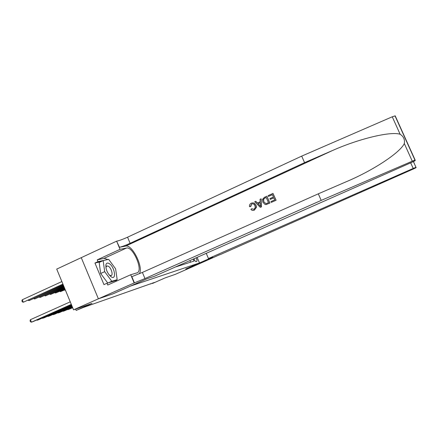 <?xml version="1.0" encoding="UTF-8"?>
<svg xmlns="http://www.w3.org/2000/svg" width="438" height="438" viewBox="0 0 438 438"><rect width="100%" height="100%" fill="white"/><g stroke="black" fill="none" stroke-linecap="round" stroke-linejoin="round"><path stroke-width="0.66" d="M98.391 298.82L112.988 293.832L147.338 278.617L154.34 276.312L411.583 162.438L415.197 160.68L415.104 159.969L321.207 200.396L144.973 278.563L134.165 282.943L98.391 298.82L81.26 257.654L56.716 269.102L73.562 309.836L98.419 298.809L113.064 293.81L130.59 286.036L199.493 262.942L197.116 257.38M199.493 262.942L185.712 269.003L193.563 266.32L175.266 274.363L165.17 277.884L152.446 283.479L154.581 282.4L83.395 307.454L76.163 310.422L91.996 303.408L73.562 309.836M193.952 258.781C194.68 260.621 195.403 261.574 196.114 261.628L196.728 261.426C197.226 260.906 197.012 259.707 196.093 257.834M175.222 267.07L194.023 261.075L193.185 259.121M190.59 262.17L189.906 260.572M75.621 309.118L76.163 310.422M150.71 283.764L150.831 284.048M111.17 276.838L111.214 276.865C116.771 280.566 114.723 266.934 109.303 263.654C107.513 262.576 106.374 262.986 105.876 264.886C105.722 269.6 107.485 273.586 111.17 276.838M108.963 274.686L109.719 275.288L111.186 275.584C113.343 274.998 111.236 267.903 108.421 266.249L106.877 265.921L106.078 267.109L106.007 268.22M107.748 283.008L100.647 273.493L99.18 262.444L103.165 260.61L108.69 259.362L115.594 268.806L117.187 279.658L111.799 281.267L104.677 271.664L103.165 260.61M113.71 281.212L117.187 279.658M108.274 282.849L111.799 281.267M100.647 273.493L104.677 271.664M206.243 253.339L208.461 258.529L413.209 168.438L410.685 162.837M219.646 254.735L193.574 266.315L185.756 268.987L212.693 257.139L208.461 258.529M413.472 161.578L416.1 167.688L414.019 168.696L219.69 254.839M416.051 167.289L413.209 168.438M268.439 196.432L268.094 195.644L273 193.41L275.989 200.265L271.248 202.405L270.903 201.617L274.697 199.903L273.777 197.79L270.246 199.394L269.901 198.606L273.432 197.001L272.398 194.631L268.439 196.432L272.42 194.68M270.246 199.394L273.805 197.856M271.248 202.405L276.099 200.254L273 193.41M266.052 204.573L269.901 203.057L266.923 196.224L269.786 203.068L266.271 204.535L265.089 204.486L262.833 202.17L262.433 199.476L264.415 197.319L266.808 196.229M250.563 206.501L249.534 206.698L250.782 206.479L251.675 203.955L250.525 206.282L250.782 206.479M249.534 206.698C249.277 205.094 249.852 203.933 251.248 203.21C253.356 202.476 254.889 203.188 255.852 205.356L256.263 207.36L254.292 210.174L256.454 207.338L256.071 205.334L253.783 202.986M139.18 273.816C144.064 268.209 132.353 244.119 125.662 246.085L119.481 247.278L116.617 241.174L81.26 257.654M321.207 200.396L318.311 193.82L347.509 181.195C373.932 169.944 400.327 152.408 404.307 143.527C404.98 139.585 403.584 136.497 400.135 134.263C390.608 131.099 358.706 138.808 332.289 150.617L304.574 162.646L130.119 243.304C125.591 245.34 122.043 246.671 119.481 247.278M260.314 207.349L261.491 206.856L261.168 198.847L261.371 206.873L260.314 207.349L254.719 201.737L255.71 201.283L257.374 203.035L260.205 201.748L260.052 199.306L261.048 198.852M257.528 202.964L255.71 201.283M304.574 162.646L301.694 156.114L127.551 237.199C123.023 239.247 119.475 240.555 116.897 241.124M134.428 282.855L131.827 276.663L142.388 272.425L318.311 193.82M400.135 134.263L392.256 116.793L301.694 156.114M134.165 282.943L130.716 274.736L107.743 285.029L106.992 283.238L116.42 280.397L116.366 280.024M100.729 261.732L94.958 263.041L103.954 284.601L106.992 283.238M94.958 263.041L97.981 261.65L97.231 259.865L120.045 249.331L116.617 241.174M130.716 274.736L137.072 272.847C143.68 271.023 133.042 246.145 126.483 248.039L120.045 249.331M392.256 116.793L395.213 115.867L415.104 159.969M97.231 259.865L104.096 258.36L107.901 259.542M116.327 273.788L116.798 277.013M116.634 279.904L116.212 281.234M107.737 259.581L97.981 261.65M107.124 259.718L107.66 259.471M401.783 130.639L402.057 131.488M254.292 210.174C252.972 210.727 251.839 210.454 250.892 209.353L251.73 208.723L253.996 209.369L255.294 207.437L254.916 205.783C254.303 204.157 253.224 203.55 251.675 203.955M260.407 204.858L260.265 202.663L257.998 203.692L260.5 206.325L260.407 204.858M257.998 203.692L260.271 202.739M259.422 205.192L258.217 203.675M266.205 197.445L264.831 198.075L263.402 199.493L263.78 201.759L265.976 203.675L268.499 202.706L266.205 197.445M264.831 198.075L266.233 197.5M263.462 199.274L264.985 198.064M263.78 201.759L263.638 199.263M72.516 307.761L72.796 307.991L72.188 307.909M65.07 289.753L65.278 290.257L64.495 290.011M67.846 309.348L67.978 309.661L72.631 307.585M67.512 309.496L69.155 309.255L72.675 307.69M65.158 289.507L60.526 291.615L65.229 289.682M60.307 291.095L60.526 291.615L59.727 291.358M63.056 310.98L63.187 311.303L72.462 307.175M62.711 311.133L64.397 310.887L72.5 307.279M64.868 288.812L55.642 293.011L64.939 288.987M55.418 292.469L55.642 293.011L54.827 292.743M58.128 312.661L58.265 312.989L72.281 306.742M57.778 312.814L59.508 312.562L72.325 306.852M64.567 288.089L50.622 294.44L64.643 288.27M50.392 293.887L50.622 294.44L49.784 294.161M53.064 314.385L53.201 314.725L72.1 306.304M52.708 314.544L54.482 314.287L72.144 306.414M64.26 287.339L45.464 295.913L64.337 287.531M45.229 295.343L45.464 295.913L44.605 295.623M47.852 316.159L47.999 316.51L71.909 305.844M47.49 316.318L49.313 316.055L71.958 305.959M63.943 286.567L40.159 297.424L64.019 286.764M39.913 296.838L40.159 297.424L39.283 297.128M42.491 317.983L42.639 318.344L71.717 305.374M42.125 318.147L43.997 317.879L71.766 305.494M63.609 285.773L34.701 298.984L63.696 285.976M34.449 298.377L34.701 298.984L33.803 298.672M36.978 319.86L37.131 320.233L71.514 304.881M36.6 320.03L37.131 320.233L38.522 319.756L71.564 305.007M63.269 284.946L29.078 300.588L63.357 285.16M28.82 299.959L29.078 300.588L28.163 300.26M70.255 301.837L30.43 319.68L31.454 322.176L71.301 304.377M30.43 319.68L30.041 320.791L30.452 321.788L31.454 322.176L32.888 321.684L71.356 304.503M61.873 281.568L22.278 299.751L23.296 302.236L63.006 284.311M62.919 284.098L23.296 302.236L22.305 301.881L21.9 300.884L22.278 299.751M332.289 150.617L125.662 246.085M130.119 243.304L127.551 237.199M142.388 272.425L144.973 278.563M412.224 161.085L404.307 143.527M104.096 258.36L126.483 248.039M109.719 275.288L111.214 276.865M106.078 267.109L105.876 264.886M413.412 161.606L415.974 167.3M414.917 160.001L394.994 115.829"/></g></svg>
